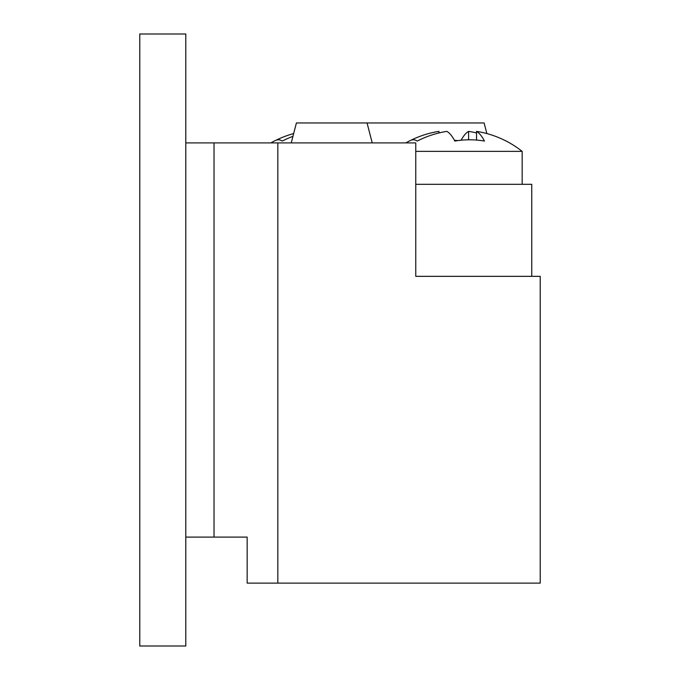 <?xml version="1.0" encoding="UTF-8"?>
<svg xmlns="http://www.w3.org/2000/svg" width="680" height="680" viewBox="0 0 680 680"><rect width="100%" height="100%" fill="white"/><g stroke="black" fill="none" stroke-linecap="round" stroke-linejoin="round"><path stroke-width="1.02" d="M454.385 140.216A93.602 90.415 -90 0 1 457.742 140.615M468.588 139.799L468.588 131.376A103.165 99.654 -90 0 1 476.527 132.957M461.1 140.216A103.165 26.698 90 0 1 468.588 131.376M504.483 140.216A93.602 24.225 90 0 1 505.385 140.615A93.602 24.225 90 0 1 506.158 141.066A103.165 99.654 90 0 0 476.527 131.376A103.165 26.698 90 0 1 484.466 141.066A93.602 90.415 90 0 0 469.65 139.799A93.602 90.415 90 0 0 454.835 141.066A103.165 26.698 -90 0 0 446.896 131.376A103.165 99.654 90 0 0 417.265 141.066A93.602 24.225 -90 0 0 410.108 140.615A104.303 104.303 0 0 0 405.883 142.902M476.527 140.071L476.527 131.376M411 140.216A103.165 99.654 -90 0 1 438.957 131.376L438.957 132.957M522.163 184.314L522.163 151.368L415.76 151.368M185.802 537.098L185.802 34L139.782 34L139.782 646L185.802 646L185.802 537.098L214.021 537.098L214.021 142.902L415.76 142.902L415.76 276.344L531.751 276.344L531.751 184.314L415.76 184.314M185.802 142.902L214.021 142.902M292.935 136.349A103.165 99.654 90 0 0 282.293 141.066A93.602 24.225 -90 0 0 275.128 140.615L275.128 140.615A93.602 24.225 -90 0 1 276.029 140.216A103.165 99.654 -90 0 1 293.658 133.569M214.021 537.098L247.154 537.098L247.154 583.117L540.217 583.117L540.217 276.344L415.76 276.344M277.831 583.117L277.831 142.902M291.244 142.902L296.403 122.961L484.109 122.961L486.854 133.569M367.064 122.961L372.224 142.902M522.163 151.368A104.303 104.303 0 0 0 505.385 140.615M275.128 140.615A104.303 104.303 0 0 0 270.912 142.902A104.303 104.303 0 0 1 275.128 140.615"/></g></svg>
